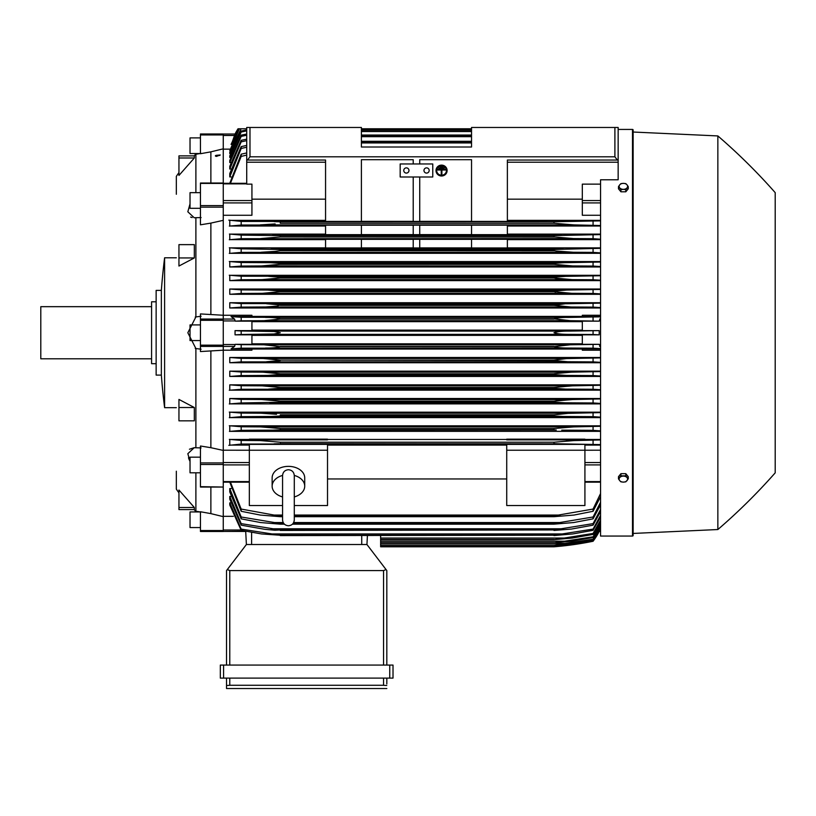 <?xml version="1.0" encoding="UTF-8"?>
<svg xmlns="http://www.w3.org/2000/svg" width="816" height="816" viewBox="0 0 816 816"><rect width="100%" height="100%" fill="white"/><g stroke="black" fill="none" stroke-linecap="round" stroke-linejoin="round"><path stroke-width="1.22" d="M282.56 475.595L282.56 475.585C282.907 472.025 284.866 470.067 288.425 469.72C291.985 470.067 293.944 472.025 294.29 475.585L294.29 519.894C293.944 523.464 291.985 525.412 288.425 525.759C284.866 525.412 282.907 523.464 282.56 519.894L282.56 475.585M282.56 496.924A16.289 11.516 0 0 1 272.136 486.173A16.289 11.516 0 0 1 282.56 475.432M294.29 475.432A16.289 11.516 0 0 1 304.715 486.173A16.289 11.516 0 0 1 294.29 496.924M272.136 486.173L272.136 477.88A16.289 11.516 0 0 1 288.425 466.364A16.289 11.516 0 0 1 304.715 477.88L304.715 486.173M294.29 505.532L327.522 505.532L327.522 444.383L249.329 444.383L249.329 450.238L327.522 450.238M282.56 505.532L249.329 505.532L249.329 450.238L223.258 450.208M327.522 445.108L506.726 445.108M506.726 478.951L327.522 478.951M506.726 450.238L584.919 450.238L584.919 505.532L506.726 505.532L506.726 444.383L584.919 444.383L584.919 450.238L600.556 450.208M223.258 134.946L200.45 134.946L200.45 133.987L223.258 133.987L223.258 462.917L200.45 462.917L200.45 487.05L223.258 487.05L200.45 486.662M223.258 486.662L223.258 462.917M223.258 486.877L223.258 530.522L200.45 530.522L200.45 531.481L223.258 531.481L223.258 530.522M245.698 531.247L223.258 531.451L245.708 531.451L246.391 544.517L366.945 544.517L386.039 569.558L383.561 570.588L229.775 570.588L227.307 569.558L246.391 544.517L245.698 531.247M238.241 128.775L235.222 134.018L223.258 134.018L235.049 134.018A65.168 65.168 0 0 1 238.027 128.775L235.049 134.018L231.387 144.391M239.669 128.775L238.027 128.775M775.2 192.637L775.2 472.841L775.2 192.637A586.48 586.48 0 0 0 717.856 135.935L633.145 132.029L633.145 130.07A0.653 0.653 0 0 0 632.492 129.428L618.151 129.428L618.151 127.469L471.536 127.469L471.536 147.013L361.406 147.013L361.406 127.469L246.718 127.469L246.718 128.775L238.405 128.775L231.071 144.391M235.049 134.018L235.712 134.018M229.979 149.144L223.258 149.144M246.718 147.227L241.179 148.471L241.179 146.615L229.775 173.533L229.775 176.909L231.05 176.909M246.718 140.648L241.179 141.841L241.179 140.311L229.775 166.301L229.775 169.014L230.877 169.014M246.718 135.232L241.179 136.394L241.179 135.15L229.775 160.446L229.775 162.598L230.693 162.598M246.718 130.886L241.179 132.019L241.179 131.05L229.775 155.836L229.775 157.488L230.52 157.488M239.057 128.775L229.775 150.776L239.394 128.775L241.097 128.775L229.775 152.368L229.775 153.581L230.347 153.581M246.718 155.101L241.179 156.407L241.179 154.183L229.775 183.304M241.179 156.407L230.428 183.304M241.179 154.183L246.718 152.949M241.097 128.775L229.775 153.581M471.536 128.775L361.406 128.775L471.536 128.775M241.179 132.019L229.775 157.488M241.179 131.05L246.718 129.948M241.179 136.394L229.775 162.598M241.179 135.15L246.718 134.028M361.406 129.897L471.536 129.897M471.536 130.234L361.406 130.234M361.406 131.529L471.536 131.529M241.179 141.841L229.775 169.014M241.179 140.311L246.718 139.159M361.406 135.048L471.536 135.048M471.536 135.527L361.406 135.527M361.406 136.67L471.536 136.67M241.179 148.471L229.775 176.909M241.179 146.615L246.718 145.421M361.406 141.301L471.536 141.301M471.536 141.964L361.406 141.964M361.406 142.933L471.536 142.933M223.258 215.271L251.93 215.271L251.93 184.141L246.718 184.141L246.718 160.048L325.564 160.048L325.564 221.401L361.406 221.401L361.406 159.691L413.212 159.691L413.212 163.965L413.212 159.691M246.718 127.469L246.718 160.048M247.493 160.048L249.982 156.794L614.897 156.794L617.375 160.048L618.151 160.048L618.151 127.469M419.73 159.691L419.73 163.965L419.73 159.691L471.536 159.691L471.536 221.401L507.379 221.401L507.379 160.048L617.375 160.048M234.559 319.056L235.222 321.147L251.93 321.147L251.93 330.623L235.049 330.623L235.049 334.846L251.93 334.846L251.93 344.321L235.222 344.321L234.559 346.423L231.071 348.881L251.93 348.881L251.93 350.197L223.258 350.197L200.45 351.553L200.45 313.925L223.258 315.262L251.93 315.272L251.93 316.588L231.071 316.588L234.559 319.056L200.45 319.056M235.049 330.623L241.179 330.97L241.179 334.499L235.049 334.846M241.179 330.97L274.135 331.51L280.276 332.734L273.982 333.979L241.179 334.499M251.93 335.356L582.318 335.356M582.318 343.811L251.93 343.811M264.741 334.366L569.507 334.366C562.163 334.397 556.981 333.856 553.972 332.734C557.257 331.582 562.438 331.031 569.507 331.102L599.199 330.623L582.318 330.623L582.318 321.147L599.026 321.147L570.282 320.678L553.972 318.842C557.063 317.852 561.959 317.383 568.66 317.424L600.556 316.832M235.222 344.321L241.179 344.658L241.179 348.187L568.66 348.044C561.918 348.085 557.022 347.606 553.972 346.627L570.282 344.791L599.026 344.321L582.318 344.321L582.318 334.846L599.199 334.846L593.069 334.499L593.069 330.97M593.069 334.499L569.507 334.366M599.199 334.846L599.199 330.623M264.741 331.102L569.507 331.102M251.93 321.657L582.318 321.657M582.318 330.123L251.93 330.123M190.026 461.621L187.833 453.686L194.259 447.678L195.891 447.77L195.891 348.554L187.833 332.734L195.891 316.914L195.891 217.699L194.259 217.79L187.833 211.783L190.026 203.847M195.238 317.006L201.103 316.251M194.33 507.481L194.33 509.592L178.949 509.592L178.949 490.028L194.33 507.481L178.949 507.481M194.33 407.521L194.33 420.842L178.949 420.842L178.949 399.432L194.33 407.521L178.949 407.521M178.949 257.948L178.949 244.637L194.33 244.637L194.33 257.948L178.949 266.036L178.949 257.948L194.33 257.948M178.949 157.988L178.949 155.876L194.33 155.876L194.33 157.988L178.949 175.44L178.949 157.988L194.33 157.988M176.338 194.259L176.338 176.338A130.325 130.325 0 0 1 178.949 172.615M176.338 471.209L176.338 489.131A130.325 130.325 0 0 0 178.949 492.854M194.014 509.592L195.891 511.234L194.014 509.592M195.891 472.801L195.891 511.234M195.891 154.234L194.014 155.876L195.891 154.234L195.891 192.668M195.238 447.76L201.103 447.902M195.238 511.132L201.103 512.091M200.45 340.558L190.026 340.558L190.026 324.911L200.45 324.911M164.608 332.734L164.608 407.674A650.995 650.995 0 0 1 161.354 375.095L161.354 290.384A650.995 650.995 0 0 1 164.608 257.795L164.608 332.734M161.354 290.384L156.142 290.384L156.142 375.095L161.354 375.095M156.142 301.787L151.582 301.787L151.582 363.691L156.142 363.691M151.582 306.673L40.8 306.673L40.8 358.805L151.582 358.805M201.103 217.566L195.238 217.709M201.103 153.388L195.238 154.336M190.607 217.056L192.137 217.586M194.259 447.678L189.445 449.228M188.496 457.786L189.312 460.051M178.949 155.876L194.014 155.876M201.103 349.217L195.238 348.463M223.258 220.34L210.875 223.105L210.875 314.435M210.875 223.105L200.45 224.818L200.45 183.202M200.45 208.315L190.026 208.315L190.026 192.668L200.45 192.668M223.258 148.828L210.875 151.847L210.875 183.029M210.875 151.847L200.45 153.724L200.45 134.946M200.45 137.894L190.026 137.894L190.026 153.53L200.185 153.53M210.875 487.05L210.875 513.621L200.45 511.744L200.45 530.522M200.45 527.575L190.026 527.575L190.026 511.938L200.185 511.938M210.875 351.033L210.875 447.698L200.45 446.005L200.45 462.917M200.45 472.801L190.026 472.801L190.026 457.164L200.45 457.164M215.383 155.866A2.662 0.683 0 0 1 216.434 155.315L220.259 154.979L216.434 156.407L215.383 155.866A2.662 0.683 0 0 0 216.434 156.407M216.403 155.479A2.213 0.571 180 0 1 219.708 155.489M223.258 531.481L200.45 531.481M210.875 513.621L223.258 516.65M210.875 447.698L223.258 450.422M507.379 162.221L618.151 162.221L618.151 179.785L600.556 179.785L600.556 536.051L632.492 536.051A0.653 0.653 0 0 0 633.145 535.398L633.145 533.44L717.856 529.533A586.48 586.48 0 0 0 775.2 472.841M633.145 130.07L633.145 535.398M633.145 132.029L633.145 533.44M717.856 135.935L717.856 529.533M265.526 317.424C272.34 317.393 277.256 317.863 280.276 318.842L553.972 319.056L280.276 319.056L263.956 320.678L570.282 320.678M265.588 317.424L568.66 317.424L241.179 317.281L241.179 320.81L235.222 321.147M380.633 535.571L380.633 546.802L553.972 546.802L569.507 545.17L593.069 541.253A65.168 65.168 0 0 0 599.199 531.451L593.069 540.916L570.282 544.731L553.972 546.353L593.069 540.692L600.556 527.962M566.783 545.17L569.507 545.17M565.916 545.608L564.019 545.833M562.703 545.975L558.226 546.424M556.043 546.628L553.972 546.802A325.819 325.819 0 0 0 593.069 541.263L599.199 531.451L598.536 531.451M380.633 546.363L553.972 546.363L380.633 546.353M558.838 544.731L568.66 544.731M386.825 570.588L386.825 665.071L386.825 570.588L386.039 569.558M223.584 665.071L220.33 665.071L220.33 678.106L393.016 678.106L393.016 665.071L223.584 665.071L223.584 678.106M226.522 688.531L226.522 678.106L226.522 688.531L386.825 688.531L226.522 688.531M386.825 683.971L386.825 678.106L386.825 683.971M226.583 685.501L230.398 685.277M382.939 685.277L386.764 685.501M229.775 678.106L229.775 685.277L383.561 685.277L383.561 678.106M220.33 665.071L220.33 678.106M226.522 570.588L226.522 665.071L226.522 570.588L227.307 569.558M366.945 544.517L367.414 535.571L366.945 544.517M223.258 516.324L233.366 516.324M241.179 348.187L231.071 348.881M241.179 344.658L263.956 344.791L280.276 346.627C277.165 347.616 272.248 348.095 265.526 348.044M553.972 346.627L280.276 346.627M280.276 346.423L553.972 346.423M263.956 344.791L570.282 344.791M600.556 348.636L593.069 348.187L593.069 344.658M593.069 348.187L568.66 348.044M263.956 320.678L241.179 320.81M280.276 318.842L553.972 318.842M593.069 320.81L593.069 317.281M231.071 316.588L241.179 317.281M325.564 199.175L251.93 199.175M400.177 163.965L432.766 163.965L432.766 176.99L400.177 176.99L400.177 163.965M423.963 170.473A2.611 2.611 0 0 1 426.574 167.872A2.611 2.611 0 0 1 429.175 170.473A2.611 2.611 0 0 1 426.574 173.084A2.611 2.611 0 0 1 423.963 170.473M403.767 170.473A2.611 2.611 0 0 1 406.368 167.872A2.611 2.611 0 0 1 408.979 170.473A2.611 2.611 0 0 1 406.368 173.084A2.611 2.611 0 0 1 403.767 170.473M413.212 221.35L361.406 221.35L361.406 159.691M413.212 176.99L413.212 221.401L419.73 221.401L419.73 176.99M471.536 159.691L471.536 221.35L419.73 221.35M618.151 162.221L618.151 160.048M628.259 478.849L628.259 476.677L625.811 473.678L620.925 473.678L618.477 476.677L618.477 478.849L619.701 480.614A4.233 2.999 0 0 1 619.13 479.114A4.233 2.999 0 0 1 619.701 477.615A4.233 2.999 0 0 1 623.363 476.116A4.233 2.999 0 0 1 627.035 477.615A4.233 2.999 0 0 1 627.606 479.114A4.233 2.999 0 0 1 627.035 480.614A4.233 2.999 0 0 1 623.363 482.113L625.811 481.838L628.259 478.849L625.811 475.85L620.925 475.85L618.477 478.849M620.925 481.838L623.363 482.113A4.233 2.999 0 0 1 619.701 480.614L620.925 481.838M625.811 473.678L625.811 475.85M620.925 473.678L620.925 475.85M620.925 191.791L620.925 189.618L623.363 189.353A4.233 2.999 180 0 1 619.701 187.853A4.233 2.999 180 0 1 619.13 186.354A4.233 2.999 180 0 1 619.701 184.855L618.477 186.629L618.477 188.802L620.925 191.791L625.811 191.791L628.259 188.802L628.259 186.629L627.035 184.855A4.233 2.999 180 0 1 627.606 186.354A4.233 2.999 180 0 1 627.035 187.853A4.233 2.999 180 0 1 623.363 189.353L625.811 189.618L628.259 186.629M625.811 191.791L625.811 189.618M623.363 183.365A4.233 2.999 180 0 1 627.035 184.855L625.811 183.631L623.363 183.365L620.925 183.631L619.701 184.855A4.233 2.999 180 0 1 623.363 183.365M618.477 186.629L620.925 189.618M280.265 428.522L279.633 428.42M272.513 430.154L241.179 430.348L241.179 426.768L260.59 426.901L280.276 428.522L280.276 429.838L272.503 430.154L556.277 430.012M271.085 416.476L563.162 416.476L553.972 416.007L553.972 414.844L280.276 414.844L280.276 416.007L271.065 416.476L241.179 416.65L241.179 413.09L260.998 413.212L276.522 414.263M271.432 413.732L270.861 413.681M267.964 413.467L267.107 413.416M266.149 413.365L264.782 413.294M264.313 413.284L263.038 413.243M279.776 402.237L241.179 402.961L241.179 399.401L261.467 399.524L280.276 401.156L280.276 402.155L553.972 402.155L553.972 401.156L572.781 399.524L600.556 398.932M558.45 400.432L553.993 401.156M600.556 384.846L229.775 384.846L241.179 385.713L261.997 385.846L280.276 387.478L280.276 388.283L553.972 388.283L280.276 388.283L268.586 389.099M554.299 373.667L571.659 372.157L600.556 371.576M600.556 371.168L229.775 371.168L241.179 372.035L262.589 372.157L280.276 373.789L280.276 374.411L267.495 375.421L566.732 375.421L554.992 374.677M266.475 361.733L280.276 360.519L266.475 361.733M555.145 360.886L557.338 361.213M600.556 357.49L229.775 357.49L241.179 358.346L241.179 361.886L567.732 361.733L553.972 360.519L280.276 360.101L553.972 360.101L566.569 358.571L600.556 357.898M278.888 443.731L274.094 443.843M572.22 440.609L570.986 440.64M569.854 440.691L568.752 440.752M567.589 440.824L566.324 440.905M553.972 442.211L553.972 443.649L560.143 443.843L280.276 443.649L280.276 442.211L553.972 442.211L573.995 440.579L600.556 439.936M599.199 531.451L600.556 531.451L599.026 531.451L600.556 528.095M230.693 502.87L229.775 502.87L229.775 505.022L241.179 530.318L241.179 529.084L280.276 535.235L261.467 533.939L241.179 530.318M230.877 496.454L229.775 496.454L229.775 499.168L241.179 525.157L241.179 523.627L280.276 529.941L274.921 530.237L264.588 529.288L241.179 525.157M231.05 488.57L229.775 488.57L229.775 491.936L241.179 518.854L241.179 516.997L280.276 523.505L280.276 524.168L260.59 522.546L241.179 518.854M229.775 482.164L241.179 511.285L241.179 509.062L274.105 515.059L282.56 515.059L274.105 515.059M229.775 488.57L241.179 516.997M280.276 523.505L283.805 523.505M293.046 523.505L553.972 523.505L593.069 516.997L600.556 502.258M280.276 524.168L284.407 524.168M292.444 524.168L553.972 524.168L553.972 523.505M272.513 522.546L283.193 522.546L272.513 522.546M293.658 522.546L561.734 522.546L293.658 522.546M600.556 504.839L593.069 518.854L573.658 522.546L553.972 524.168M593.069 518.854L593.069 516.997M229.775 496.454L241.179 523.627M280.276 529.941L553.972 529.941L593.069 523.627L600.556 509.49M280.276 530.431L553.972 529.941M600.556 511.591L593.069 525.157L571.363 529.074L553.972 530.431M593.069 525.157L593.069 523.627M271.085 528.799L563.162 528.799M229.775 502.87L241.179 529.084M280.276 535.235L553.972 535.235L593.069 529.084L600.556 515.406M280.276 535.571L553.972 535.235M600.556 517.089L593.069 530.318L572.781 533.939L553.972 535.571M593.069 530.318L593.069 529.084M269.79 533.939L564.458 533.939M380.633 539.682L553.972 539.682L593.069 533.45L600.556 520.139M380.633 539.468L553.972 539.468M600.556 521.434L593.069 534.419L572.251 538.05L553.972 539.682M593.069 534.419L593.069 533.45M380.633 538.05L565.641 538.05M380.633 542.824L553.972 542.824L593.069 536.816L600.556 523.77M380.633 542.701L553.972 542.701M600.556 524.719L593.069 537.53L571.659 541.202L553.972 542.824M593.069 537.53L593.069 536.816M380.633 541.202L566.732 541.202M380.633 545.047L553.972 545.047L593.069 539.213L600.556 526.361M380.633 544.986L553.972 544.986M600.556 526.993L593.069 539.682L571.006 543.415L553.972 545.047M380.633 543.415L567.732 543.415M230.428 482.164L241.179 509.062M274.094 515.059L280.276 515.824L280.276 516.691L260.253 515.059L241.179 511.285M280.276 515.824L282.56 515.824M294.29 515.824L553.972 515.824L593.069 509.062L600.556 493.527M280.276 516.691L282.56 516.691M294.29 516.691L553.972 516.691L553.972 515.824M294.29 515.059L560.143 515.059L294.29 515.059M600.556 496.679L593.069 511.285L573.995 515.059L553.972 516.691M593.069 511.285L593.069 509.062M584.919 445.108L600.556 445.108M600.556 444.598L560.143 443.843L241.179 444.047L241.179 440.446L260.253 440.579L280.276 442.211M241.628 444.026L228.827 445.332M249.329 439.457L229.775 439.457L229.775 445.108L249.329 445.108M593.069 444.047L593.069 440.446M229.347 439.375L241.873 440.487M600.556 439.457L584.919 439.457M584.919 439.885L506.726 439.885L506.726 439.171L584.919 439.171L584.919 439.885M506.726 439.457L327.522 439.457M327.522 439.885L249.329 439.885L249.329 439.171L327.522 439.171L327.522 439.885M600.556 350.197L582.318 350.197L582.318 348.881L600.556 348.881M251.93 349.044L582.318 349.044M600.556 425.819L229.775 425.819L229.775 431.348L600.556 431.348M600.556 412.172L229.775 412.172L229.775 417.608L600.556 417.608M600.556 398.514L229.775 398.514L229.775 403.879L600.556 403.879M229.775 384.846L229.775 390.16L600.556 390.16M229.775 371.168L229.775 376.451L600.556 376.451M229.775 357.49L229.775 362.743L600.556 362.743M241.179 361.886L229.775 362.743M241.179 358.346L263.242 358.479L280.276 360.101M600.556 362.335L593.069 361.886L593.069 358.346M593.069 361.886L567.732 361.733M263.242 358.479L571.006 358.479M241.179 372.035L241.179 375.574L229.775 376.451M267.515 375.421L241.179 375.574M280.276 373.789L553.972 373.789L553.972 374.411L280.276 374.411M600.556 376.033L593.069 375.574L593.069 372.035M593.069 375.574L566.732 375.421M262.589 372.157L571.659 372.157M241.21 389.263L229.276 390.242M241.179 385.713L241.179 389.263L565.641 389.099L553.972 388.283L553.972 387.478L572.251 385.846L600.556 385.264M280.276 387.478L553.972 387.478M600.556 389.732L593.069 389.263L593.069 385.713M593.069 389.263L565.641 389.099M261.997 385.846L572.251 385.846M241.393 402.951L229.296 403.961M229.775 398.514L241.179 399.401M280.276 401.156L553.972 401.156M269.79 402.788L564.458 402.788L553.972 402.155M600.556 403.441L593.069 402.961L593.069 399.401M593.069 402.961L564.458 402.788M261.467 399.524L572.781 399.524M241.638 416.629L229.327 417.69M229.286 412.09L241.342 413.09M553.972 416.007L280.276 416.007M553.972 414.844L568.048 413.365L600.556 412.61M600.556 417.149L593.069 416.65L593.069 413.09M593.069 416.65L563.162 416.476M260.998 413.212L573.25 413.212M242.087 430.307L229.429 431.419M229.316 425.738L241.577 426.788M280.276 428.522L553.972 428.522L573.658 426.901L600.556 426.278M553.972 428.522L553.972 429.838L280.276 429.838M600.556 430.868L593.069 430.348L593.069 426.768M593.069 430.348L561.734 430.154M260.59 426.901L573.658 426.901M600.556 346.943L599.026 344.321M599.026 321.147L600.556 318.526M600.556 316.588L582.318 316.588L582.318 315.272L600.556 315.272M582.318 316.424L251.93 316.424M600.556 302.726L229.775 302.726L229.775 307.979L600.556 307.979M600.556 289.017L229.775 289.017L229.775 294.301L600.556 294.301M600.556 275.308L229.775 275.308L229.775 280.622L600.556 280.622M600.556 261.589L229.775 261.589L229.775 266.965L600.556 266.965M325.564 247.86L229.775 247.86L229.775 253.297L600.556 253.297M325.564 234.121L229.775 234.121L229.775 239.649L325.564 239.649M325.564 220.361L229.775 220.361L229.775 226.012L325.564 226.012M229.296 261.508L241.393 262.528M241.179 266.067L261.467 265.945L280.276 264.313L280.276 263.323L269.78 262.681L241.179 262.517L241.179 266.067L229.775 266.965M264.506 265.894L572.781 265.945L553.972 264.313L280.276 264.313L553.972 264.313L553.972 263.323L564.458 262.681L600.556 262.028M280.276 263.323L553.972 263.323L564.427 262.681M600.556 266.536L593.069 266.067L593.069 262.517M593.069 266.067L572.781 265.945M269.79 262.681L564.458 262.681L269.79 262.681M229.276 275.227L241.21 276.206M268.586 276.369L280.276 277.185L280.276 278.001L553.972 278.001L553.972 277.185L565.641 276.369L241.179 276.206L241.179 279.755L229.775 280.622M261.997 279.623L572.251 279.623L553.972 278.001L280.276 278.001L261.997 279.623L241.179 279.755M280.276 277.185L554.084 277.154M268.607 276.369L565.641 276.369L600.556 275.737M600.556 280.214L593.069 279.755L593.069 276.206M593.069 279.755L572.251 279.623M229.775 289.017L241.179 289.894L241.179 293.444L229.775 294.301M241.179 289.894L267.515 290.057L280.276 291.067L280.276 291.679L262.589 293.311L241.179 293.444M262.589 293.311L571.659 293.311L553.972 291.679L280.276 291.679L553.972 291.679L553.972 291.067L566.732 290.057L600.556 289.435M280.276 291.067L553.972 291.067M600.556 293.893L593.069 293.444L593.069 289.894M593.069 293.444L571.659 293.311M267.515 290.057L566.732 290.057L267.515 290.057M229.775 302.726L241.179 303.593L241.179 307.122L229.775 307.979M266.475 303.736L280.276 304.949L277.144 306.102L265.863 306.959L241.179 307.122M241.179 303.593L567.732 303.736L600.556 303.134M263.242 307L571.006 307L553.972 305.368L280.276 305.368L553.972 305.368L565.213 303.766M280.276 304.949L553.972 304.949L557.338 304.256M600.556 307.571L593.069 307.122L593.069 303.593M593.069 307.122L571.006 307M229.327 247.778L241.638 248.839M241.342 252.379L229.286 253.388M260.998 252.256L274.921 251.399L280.276 250.624L280.276 249.472L241.179 248.819L241.179 252.389L573.25 252.256L556.42 251.042L553.972 250.624L553.972 249.472L600.556 248.319M553.972 250.624L280.276 250.624L554.411 250.716M280.276 249.472L553.972 249.472M600.556 252.868L593.069 252.389L593.069 248.819M593.069 252.389L573.25 252.256M271.085 249.002L563.162 249.002L271.085 249.002M325.564 247.962L325.564 239.282L361.406 239.282L361.406 247.962L325.564 247.962M361.406 239.343L413.212 239.343M413.212 247.901L361.406 247.901M413.212 239.282L413.212 247.962L419.73 247.962L419.73 239.282L413.212 239.282M419.73 239.343L471.536 239.343M471.536 247.901L419.73 247.901M471.536 239.282L471.536 247.962L507.379 247.962L507.379 239.282L471.536 239.282M229.429 234.049L242.087 235.171M241.577 238.68L229.316 239.731M260.59 238.578L280.276 236.946L280.276 235.63L241.179 235.12L241.179 238.7L573.658 238.578L553.972 236.946L553.972 235.63L600.556 234.6M553.972 236.946L280.276 236.946L554.472 237.028M280.276 235.63L553.972 235.63M600.556 239.2L593.069 238.7L593.069 235.12M593.069 238.7L573.658 238.578M272.513 235.314L561.734 235.314L272.513 235.314M325.564 234.661L325.564 225.165L361.406 225.165L361.406 234.661L325.564 234.661M361.406 225.216L413.212 225.216M413.212 234.61L361.406 234.61M413.212 225.165L413.212 234.661L419.73 234.661L419.73 225.165L413.212 225.165M419.73 225.216L471.536 225.216M471.536 234.61L419.73 234.61M471.536 225.165L471.536 234.661L507.379 234.661L507.379 225.165L471.536 225.165M228.827 220.136L241.628 221.442M241.873 224.981L229.347 226.093M274.094 221.626L280.276 221.819L280.276 223.258L553.972 223.258L553.972 221.819L560.143 221.626L241.179 221.422L241.179 225.022L573.893 224.89L260.314 224.89M275.135 223.921L260.253 224.89M280.276 221.819L555.349 221.738M600.556 225.532L573.995 224.89L553.972 223.258L280.276 223.258M274.105 221.626L560.143 221.626L600.556 220.871M593.069 225.022L593.069 221.422M600.556 247.86L507.379 247.86M507.379 239.649L600.556 239.649M600.556 234.121L507.379 234.121M507.379 226.012L600.556 226.012M600.556 220.361L507.379 220.361M600.556 215.271L582.318 215.271L582.318 184.141L600.556 184.141M582.318 199.175L507.379 199.175M280.265 235.63L277.96 235.457M266.516 303.736L567.732 303.736M564.437 303.787L561.102 303.94M280.265 291.057L279.225 290.792M269.372 290.068L267.587 290.057M264.925 293.281L265.904 293.25M267.026 293.209L268.423 293.148M564.723 290.068L563.887 290.088M555.502 290.71L554.992 290.802M554.666 291.904L555.604 292.108M553.972 278.001L556.328 278.491M557.41 278.644L559.715 278.919M563.509 279.266L565.304 279.388M566.814 279.48L568.007 279.531M569.078 279.572L570.037 279.602M262.038 224.869L263.262 224.828M264.394 224.777L265.506 224.716M266.659 224.655L267.934 224.563M277.603 221.687L275.839 221.646M442.864 166.617L442.864 167.249L440.252 167.249L440.252 166.617L442.864 166.444L440.252 166.617M437.651 169.391L445.465 169.391L445.465 170.014L441.884 170.014L441.884 174.104L441.232 174.104L441.232 170.014L437.651 170.014L437.651 169.218L445.465 169.391M436.672 170.564A4.886 4.723 180 0 0 441.558 175.195A4.886 4.723 180 0 0 446.444 170.564M446.444 170.646A4.886 4.723 0 0 1 441.558 175.369A4.886 4.723 0 0 1 436.672 170.646A4.886 4.723 0 0 1 441.558 165.923A4.886 4.723 0 0 1 446.444 170.646M436.019 170.473L436.019 170.646A5.539 5.355 180 0 0 441.558 175.991A5.539 5.355 180 0 0 447.097 170.646L447.097 170.473A5.539 5.355 0 0 0 441.558 165.128A5.539 5.355 0 0 0 436.019 170.473M447.097 170.646A5.539 5.355 180 0 0 441.558 165.291A5.539 5.355 180 0 0 436.019 170.646M444.169 168.004L444.169 168.626L438.957 168.626L438.957 168.004L444.169 167.831L438.957 168.004M223.258 462.55L249.329 462.55M223.258 464.906L249.329 464.906M223.258 481.593L249.329 481.593M223.258 530.002L240.955 530.002M223.258 135.466L234.559 135.466M246.718 162.221L325.564 162.221M249.982 127.469L249.982 156.794M614.897 127.469L614.897 156.794M223.258 183.875L246.718 183.875M223.258 200.563L251.93 200.563M223.258 202.919L251.93 202.919M223.258 320.943L235.222 320.943M223.258 344.536L235.222 344.536M200.45 346.423L234.559 346.423M223.258 345.158L200.45 345.158M223.258 320.311L200.45 320.311M223.258 207.162L200.45 207.162M223.258 205.591L200.45 205.591M223.258 183.406L200.45 183.406M223.258 464.488L200.45 464.488M632.492 129.428L632.492 536.051M389.752 665.071L389.752 678.106M229.775 570.588L229.775 665.071M383.561 570.588L383.561 665.071M361.733 544.517L361.733 535.571M251.603 544.517L251.603 532.348M600.556 530.002L599.689 530.002M600.556 481.593L584.919 481.593M600.556 464.906L584.919 464.906M600.556 462.55L584.919 462.55M600.556 346.423L599.689 346.423M600.556 344.536L599.026 344.536M600.556 320.943L599.026 320.943M600.556 319.056L599.689 319.056M600.556 202.919L582.318 202.919M600.556 200.563L582.318 200.563M282.56 513.407L282.56 519.894M294.29 513.407L294.29 519.894M223.258 482.164L249.329 482.164M223.258 183.304L246.718 183.304M164.608 407.674L176.338 407.674M164.608 257.795L176.338 257.795M223.258 183.029L200.45 183.029M600.556 482.164L584.919 482.164"/></g></svg>
